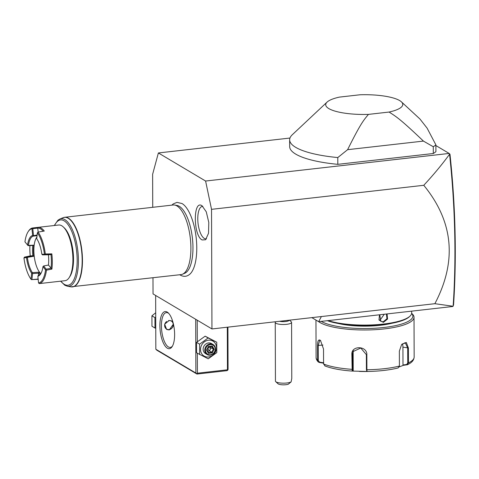 <?xml version="1.0" encoding="UTF-8"?>
<svg xmlns="http://www.w3.org/2000/svg" width="479" height="479" viewBox="0 0 479 479"><rect width="100%" height="100%" fill="white"/><g stroke="black" fill="none" stroke-linecap="round" stroke-linejoin="round"><path stroke-width="0.72" d="M152.981 277.778L153.041 293.92L211.952 328.947L211.532 209.335L205.599 181.032L158.381 152.957L152.621 174.302L152.735 207.305M179.745 274.748L180.248 275.06C183.756 277.036 187.008 276.694 190.013 274.036A36.853 14.011 -96.5 0 0 196.18 237.752A36.853 14.011 -96.5 0 0 182.122 203.593A36.853 14.011 -96.5 0 0 182.026 203.539L177.002 202.372L173.242 203.904L171.859 205.144M202.012 205.754L206.269 211.808L208.796 222.454L208.533 233.261L205.593 239.751L202.132 239.955C193.145 235.686 193.019 199.324 202.012 205.754L201.725 205.599M205.599 181.032L449.158 153.442L449.577 154.22C442.177 164.369 433.573 174.727 423.771 185.295L211.532 209.335M423.771 185.295C453.487 221.663 457.188 261.133 434.872 303.698L211.952 328.947M311.847 317.631L318.655 321.678L452.769 306.488L453.547 305.069C455.14 281.347 455.637 256.84 455.05 231.549L454.685 231.854C455.278 257.457 454.763 282.257 453.128 306.255L434.872 303.698M411.647 313.344L412.251 313.901A49.032 12.574 179.8 0 1 414.024 317.23A49.032 12.574 179.8 0 1 374.877 329.69A49.032 12.574 179.8 0 1 319.924 322.505A49.032 12.574 179.8 0 1 318.667 321.678L321.391 316.553M155.837 349.239L195.881 373.051L196.959 374.057L156.914 350.251L155.837 349.239L155.651 295.471M195.881 373.051L195.695 319.283M167.315 348.185A18.681 7.101 83.5 0 1 159.89 325.75A18.681 7.101 83.5 0 1 167.189 312.074A18.681 7.101 83.5 0 1 168.237 312.883A18.681 7.101 83.5 0 1 174.314 329.33A18.681 7.101 83.5 0 1 172.075 346.718A18.681 7.101 83.5 0 1 167.315 348.185M197.306 341.725L197.228 320.194M227.309 327.211L227.453 369.8L197.414 373.201L196.647 373.692M197.414 373.201L197.342 353.221M216.748 342.204L205.132 336.174L196.564 342.359L196.606 352.784L208.215 358.813L216.783 352.628L216.748 342.204L208.143 337.964L199.581 344.15L199.617 354.574M196.564 342.359L199.581 344.15M205.132 336.174L208.143 337.964M208.545 356.981A8.682 7.718 120.7 0 0 216.496 347.682A8.682 7.718 120.7 0 0 208.485 340.198A8.682 7.718 120.7 0 0 200.533 349.49A8.682 7.718 120.7 0 0 208.545 356.981M213.107 344.527L211.496 343.569A5.838 5.185 120.7 0 0 208.497 342.946A5.838 5.185 120.7 0 0 203.377 347.52A5.838 5.185 120.7 0 0 205.533 353.604L207.144 354.562A5.838 5.185 -59.3 0 1 204.988 348.478A5.838 5.185 -59.3 0 1 210.107 343.904A5.838 5.185 120.7 0 1 213.107 344.527A5.838 5.185 120.7 0 1 215.263 350.616A5.838 5.185 120.7 0 1 210.143 355.19A5.838 5.185 -59.3 0 1 207.144 354.562M210.377 354.759A5.251 4.67 -59.3 0 1 205.527 350.233A5.251 4.67 -59.3 0 1 210.341 344.605A5.251 4.67 120.7 0 1 215.185 349.137A5.251 4.67 120.7 0 1 210.377 354.759M208.467 353.364L212.269 352.933L214.161 349.251L212.245 346L208.443 346.431L206.551 350.113L208.467 353.364L208.587 352.658L206.988 349.933M212.269 352.933L211.718 352.251L213.293 349.185L211.712 346.497M206.551 350.113L206.952 349.904L206.551 350.113M208.443 346.431L208.527 346.832M212.245 346L211.694 346.473L208.599 346.826L206.988 349.975L208.545 352.61M208.575 346.85L211.694 346.473M214.161 349.251L211.041 347.844L209.467 350.915L211.718 352.251L208.563 352.61M210.341 346.652L211.041 347.844L208.078 347.844M207.682 351.119L209.467 350.915L207.742 348.508M227.453 369.8L227.764 370.165L228.07 369.405L227.92 327.139M196.959 374.057L226.998 370.656L227.764 370.165M172.452 346.089A17.513 6.658 83.5 0 1 170.296 347.407A17.513 6.658 83.5 0 1 168.386 346.934A17.513 6.658 83.5 0 1 161.501 328.313A17.513 6.658 83.5 0 1 166.357 312.607A17.513 6.658 83.5 0 1 168.267 313.08A17.513 6.658 83.5 0 1 168.752 313.41M173.416 324.067L169.225 329.953L166.614 329.378L164.638 324.175L169.195 320.475L171.632 320.948L173.057 322.612M171.494 320.87A4.904 4.359 -59.3 0 1 173.129 325.983A4.904 4.359 -59.3 0 1 168.859 329.738A4.904 4.359 -59.3 0 1 166.47 329.289M166.698 321.445A4.67 4.149 120.7 0 0 164.806 326.732A4.67 4.149 120.7 0 0 168.949 329.564A4.67 4.149 120.7 0 0 173.224 324.564A4.67 4.149 120.7 0 0 168.919 320.541A4.67 4.149 120.7 0 0 168.476 320.613M155.729 317.122L154.933 317.601L154.974 328.025L155.765 328.426M155.711 312.775L151.921 315.811L151.957 326.235L154.974 328.025M151.921 315.811L154.933 317.601M158.381 152.957L289.963 138.048M435.89 145.556L449.158 153.442M337.797 157.561A74.718 19.166 179.8 0 1 289.645 139.82L289.669 146.592A74.718 19.166 -0.2 0 0 337.821 164.333L433.303 153.514A74.718 19.166 179.8 0 0 435.914 151.645L435.89 144.874L427.094 128.127L419.963 119.026L401.378 101.829A38.53 9.879 -0.2 0 0 360.04 94.77L339.395 97.111A38.53 9.879 -0.2 0 0 327.091 102.087A38.53 9.879 -0.2 0 0 368.447 114.391C363.806 120.109 361.256 122.241 347.61 149.676L337.797 157.561L337.821 164.333M449.571 153.801L449.985 154.304C452.763 180.314 454.451 206.06 455.05 231.549M449.577 154.22C452.38 180.361 454.08 206.239 454.685 231.854M435.89 144.874A74.718 19.166 -0.2 0 1 433.279 146.742L433.303 153.514M433.279 146.742L423.418 141.089L347.61 149.676M289.645 139.82A74.718 19.166 179.8 0 1 292.31 134.731L327.091 102.087M401.378 101.829A38.53 9.879 -0.2 0 1 389.098 112.05C395.864 116.481 399.169 117.948 423.418 141.089M389.098 112.05L368.447 114.391M289.232 320.194A5.838 1.497 179.8 0 1 287.25 321.259A5.838 1.497 -0.2 0 1 279.574 321.289M275.682 321.732L275.527 321.87A8.173 2.096 -0.2 0 0 275.239 322.433A8.173 2.096 -0.2 0 0 280.035 324.325A8.173 2.096 -0.2 0 0 288.795 323.96A8.173 2.096 179.8 0 0 291.579 322.373A8.173 2.096 179.8 0 0 291.286 321.816L289.502 320.164M291.579 322.373L291.777 378.488L291.112 381.889A8.173 2.096 -0.2 0 1 288.999 382.637A8.173 2.096 -0.2 0 1 275.736 381.661A8.173 2.096 -0.2 0 1 275.443 381.11L275.239 322.433M275.736 381.661L277.994 383.751A5.838 1.497 179.8 0 0 282.52 384.811A5.838 1.497 179.8 0 0 288.268 384.23L291.112 381.889M411.665 311.146L411.671 312.949A46.697 11.975 179.8 0 1 410.006 316.134A46.697 11.975 179.8 0 1 374.135 324.828A46.697 11.975 179.8 0 1 328.157 320.601M387.074 313.931L387.553 319.056L383.374 322.367L378.991 320.02L379.476 314.793M410.006 316.134L409.335 316.769A46.002 11.795 179.8 0 1 372.866 325.391A46.002 11.795 179.8 0 1 327.337 320.696M391.696 323.307A38.53 9.879 179.8 0 1 338.318 323.493M411.641 313.38A47.864 12.274 179.8 0 1 380.087 327.875A47.864 12.274 179.8 0 1 321.217 321.391M319.254 362.465L319.559 362.13L323.75 362.819L323.559 363.172L319.254 362.465L318.212 361.926L317.625 360.453L317.571 345.503C317.547 341.264 318.355 339.467 319.984 340.108L320.511 340.515L323.523 349.041L323.57 363.992L325.163 365.98A47.301 12.131 -0.2 0 0 352.173 371.069L351.861 354.382C351.215 345.245 367.261 345.664 366.842 354.789L366.896 369.74L367.058 371.476L367.615 371.476L352.179 371.069L352.676 370.614L352.448 354.28L353.041 351.55L360.789 348.029L366.363 354.658L366.417 369.608L367.022 371.441M366.585 370.997L367.058 371.476A47.301 12.131 -0.2 0 0 371.752 371.351A47.301 12.131 -0.2 0 0 398.055 367.962L399.414 366.058L399.36 351.107L401.641 344.503L406.348 342.503L408.395 347.976L408.449 362.932L407.024 364.854L406.641 364.501L402.995 364.98L402.929 347.119A7.005 4.06 -79.3 0 0 402.312 343.82M398.055 367.962L398.217 367.932C390.714 369.794 381.895 370.932 371.752 371.351L370.045 371.417A35.027 8.981 179.8 0 1 360.31 371.453L359.334 371.423M401.546 344.629L405.222 342.665L407.701 348.017L407.755 362.974L406.641 364.501M407.755 362.974L408.449 362.932A49.032 12.574 -0.2 0 0 414.161 357.011C413.922 359.825 412.323 362.052 409.359 363.693L407.479 364.717L403.288 365.345L399.27 366.902M319.559 362.13L318.26 360.531L318.212 345.581L319.691 340.318L320.708 340.719M352.736 371.069L353.215 370.62L352.676 370.614M353.215 370.62L353.155 352.76A7.005 6.724 24.8 0 1 353.442 350.808M403.288 365.345L402.995 364.98M386.409 314.002L386.972 318.721L383.188 321.81L380.751 321.289L379.787 314.757M379.44 320.02L380.152 320.002L384.266 314.248M174.631 205.042L177.008 205.449A34.344 13.059 83.5 0 1 179.302 206.335A34.344 13.059 83.5 0 1 192.678 240.979A34.344 13.059 83.5 0 1 184.69 273.293L182.469 274.222A35.027 13.316 -96.5 0 0 190.612 241.266A35.027 13.316 -96.5 0 0 176.973 205.946A35.027 13.316 -96.5 0 0 174.631 205.042A35.027 13.316 -96.5 0 0 173.153 204.994L64.713 217.28A35.027 13.316 83.5 0 1 68.533 218.226A35.027 13.316 83.5 0 1 82.31 255.469A35.027 13.316 83.5 0 1 72.598 286.885A35.027 13.316 83.5 0 1 71.736 286.909M63.863 217.448A35.027 13.316 83.5 0 1 64.713 217.28L63.006 217.729A34.985 13.304 83.5 0 1 68.258 218.298A34.985 13.304 83.5 0 1 82.107 257.403A34.985 13.304 83.5 0 1 70.832 286.831L181.038 274.599A35.027 13.316 -96.5 0 0 182.469 274.222M63.845 227.489A26.854 10.209 83.5 0 1 64.348 227.932A26.854 10.209 83.5 0 1 73.077 251.583A26.854 10.209 83.5 0 1 69.862 276.581L69.09 277.736A28.021 10.652 83.5 0 1 65.012 280.694L44.415 283.023A28.021 10.652 83.5 0 0 44.457 283.023L39.29 283.598A28.021 10.652 83.5 0 0 46.463 270.168L51.888 269.108A28.021 10.652 83.5 0 0 51.834 253.864L45.319 253.972A28.021 10.652 83.5 0 0 38.081 232.093L44.278 231.046A28.021 10.652 83.5 0 0 41.164 228.1A28.021 10.652 83.5 0 0 38.104 227.345A28.021 10.652 83.5 0 0 38.063 227.345L32.5 227.986A28.021 10.652 83.5 0 0 28.668 230.908L28.207 231.602A27.321 10.388 83.5 0 1 31.937 228.752L32.656 235.494L33.141 235.77L37.128 234.991M38.104 227.345L58.707 225.01A28.021 10.652 83.5 0 1 61.767 225.771A28.021 10.652 83.5 0 1 63.336 226.98A28.021 10.652 83.5 0 1 72.449 251.649A28.021 10.652 83.5 0 1 69.09 277.736M38.039 278.018L37.913 279.101L31.392 279.622L38.242 279.323M37.919 279.107A27.321 10.388 -96.5 0 0 38.188 279.437M23.95 257.942L24.513 257.109L30.237 255.906L32.811 255.744L33.787 256.271L23.95 257.942A27.321 10.388 -96.5 0 0 30.979 279.179L31.65 273.264L32.404 272.629A19.849 7.544 83.5 0 1 27.423 257.588M31.392 279.622L30.979 279.179M26.956 257.331L27.087 256.948L24.513 257.109M27.087 256.948L32.811 255.744A20.549 7.814 -96.5 0 1 32.776 245.47L28.051 245.625L24.95 241.853A27.321 10.388 83.5 0 1 28.207 231.602M33.787 256.271A19.849 7.544 -96.5 0 1 33.752 245.188L28.441 245.374A19.849 7.544 -96.5 0 1 33.386 236.117L37.045 235.692M40.661 273.904L39.062 272.204L32.404 272.629M40.841 273.647A19.849 7.544 83.5 0 1 34.159 255.714A19.849 7.544 83.5 0 1 36.895 237.057M39.29 283.598L38.565 282.975L37.847 276.233L38.404 275.467A19.849 7.544 -96.5 0 0 40.781 273.754M33.386 236.117L33.141 235.77M32.656 235.494A20.549 7.814 -96.5 0 0 27.537 245.08M27.932 245.523L28.441 245.374M33.752 245.188L32.788 245.47M30.237 255.906A27.321 10.388 83.5 0 1 29.92 245.565M43.17 231.231A27.321 10.388 -96.5 0 0 37.739 228.094L32.794 228.669L32.315 228.399L32.5 227.986M32.315 228.399L31.937 228.752M38.158 232.081L37.739 228.1L38.063 227.345M32.794 228.669L33.506 235.411M38.081 232.093L37.374 232.794L36.703 238.71A20.549 7.814 83.5 0 1 41.829 254.193L44.882 254.355L45.319 253.972M44.409 254.032A27.321 10.388 -96.5 0 0 37.374 232.794M51.834 253.864L50.99 254.606L45.128 254.72L44.882 254.355M45.128 254.72L42.553 254.876L41.829 254.193M46.463 270.168L45.99 269.707L46.212 269.204L51.037 268.276A27.321 10.388 83.5 0 0 50.996 254.606L48.421 254.768A20.549 7.814 -96.5 0 1 48.457 265.049L51.888 269.108M42.553 254.876L48.427 254.768M48.463 265.043L43.625 265.971L46.212 269.204M43.625 265.971L42.966 266.647L45.553 269.881L45.99 269.707M45.553 269.881A27.321 10.388 83.5 0 1 38.565 282.975M39.985 274.629L38.589 273.192L38.32 275.557M39.062 272.204L38.601 273.186L32.584 273.557L32.177 273.114M31.913 279.473L32.584 273.557M31.65 273.264A20.549 7.814 83.5 0 1 26.525 257.78M37.847 276.233A20.549 7.814 -96.5 0 0 40.553 274.114A20.549 7.814 -96.5 0 0 42.966 266.647M202.839 206.365A16.346 6.215 -96.5 0 0 197.815 220.436A16.346 6.215 -96.5 0 0 204.276 238.41A16.346 6.215 -96.5 0 0 206.509 238.758M366.417 369.608L366.896 369.74A49.032 12.574 -0.2 0 0 399.414 366.058M323.57 363.992A49.032 12.574 -0.2 0 0 351.915 369.333L352.502 369.231M351.861 354.382L352.448 354.28L353.155 352.76M366.842 354.789L366.363 354.658M408.395 347.976L402.929 347.119M315.96 320.08L316.092 357.352A49.032 12.574 -0.2 0 0 317.625 360.453L318.26 360.531M317.571 345.503L322.93 345.048M319.984 340.108L320.415 340.515M383.374 322.367L383.188 321.81M60.599 281.191L64.809 285.245L67.407 286.238A34.003 12.933 -96.5 0 0 78.364 257.636A34.003 12.933 -96.5 0 0 64.899 219.627A34.003 12.933 -96.5 0 0 59.797 219.071L63.006 217.729M60.875 281.161A32.877 12.502 -96.5 0 0 64.33 284.358A32.877 12.502 -96.5 0 0 77.179 260.289A32.877 12.502 -96.5 0 0 64.108 220.807A32.877 12.502 -96.5 0 0 54.57 225.477M414.024 317.23L414.161 357.011M324.762 365.866C331.516 368.507 340.653 370.243 352.179 371.069M316.092 357.352C315.99 358.717 316.697 360.244 318.212 361.926M54.289 225.507L57.935 220.22L59.797 219.071M67.407 286.238L70.832 286.831M64.348 227.932L63.336 226.98"/></g></svg>
